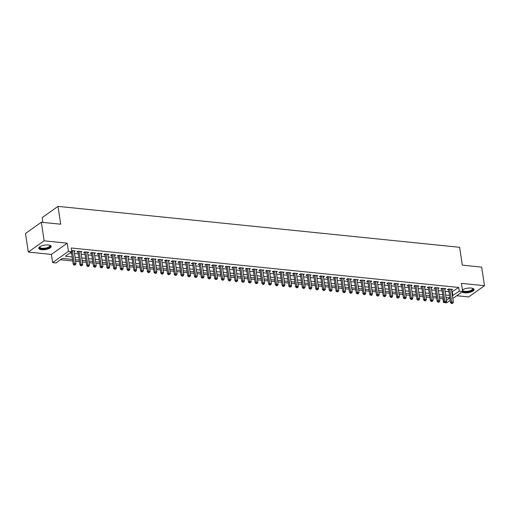 <?xml version="1.0" encoding="UTF-8"?>
<svg xmlns="http://www.w3.org/2000/svg" width="510" height="510" viewBox="0 0 510 510"><rect width="100%" height="100%" fill="white"/><g stroke="black" fill="none" stroke-linecap="round" stroke-linejoin="round"><path stroke-width="0.76" d="M41.648 249.709A6.286 2.263 171.4 0 0 48.131 248.899A6.286 2.263 171.4 0 0 51.198 246.4A6.286 2.263 171.4 0 0 48.322 244.972A6.286 2.263 171.4 0 0 41.839 245.782A6.286 2.263 171.4 0 0 38.766 248.281A6.286 2.263 171.4 0 0 41.648 249.709M461.996 292A6.286 2.263 171.4 0 0 464.489 292.797A6.286 2.263 171.4 0 0 470.972 291.988A6.286 2.263 171.4 0 0 474.045 289.489A6.286 2.263 171.4 0 0 471.163 288.061A6.286 2.263 171.4 0 0 462.423 289.999M72.516 259.411L62.411 258.385L55.998 262.937L52.626 262.593L68.455 251.36L71.821 251.704L65.407 256.256L72.146 256.944M51.389 254.42L67.218 243.181L44.134 240.828L41.329 222.245L25.5 233.478L28.311 252.067L51.389 254.42L52.626 262.593M42.897 222.405L42.177 217.611L58 206.371L459.618 247.299L462.315 265.143L481.689 267.119L484.5 285.702L461.422 283.35L462.659 291.529L452.816 298.516M456.75 295.724L468.671 296.941L484.5 285.702M450.247 300.339L446.83 302.768L445.899 302.672M444.42 302.519L443.464 302.424L443.91 302.105M439.524 298.363L442.897 298.707L443.464 302.424M60.505 259.737L72.758 260.986M75.639 261.279L79.496 261.675M82.378 261.968L86.235 262.357M89.123 262.656L92.973 263.045M95.861 263.338L99.711 263.734M102.599 264.027L106.45 264.422M109.338 264.715L113.188 265.104M116.076 265.398L119.926 265.793M122.814 266.086L126.665 266.481M129.553 266.775L133.403 267.163M136.291 267.463L140.142 267.852M143.029 268.145L146.88 268.541M149.768 268.834L153.618 269.229M156.506 269.522L160.357 269.911M163.245 270.204L167.095 270.6M169.983 270.893L173.833 271.288M176.721 271.581L180.572 271.97M183.46 272.27L187.31 272.659M190.198 272.952L194.049 273.347M196.936 273.64L200.787 274.036M203.675 274.329L207.525 274.718M210.413 275.011L214.264 275.406M217.152 275.7L221.002 276.095M223.89 276.388L227.74 276.777M230.628 277.077L234.479 277.465M237.367 277.759L241.217 278.154M244.105 278.447L247.956 278.842M250.844 279.136L254.694 279.525M257.582 279.818L261.432 280.213M264.32 280.506L268.171 280.902M271.059 281.195L274.909 281.584M277.797 281.883L281.647 282.272M284.535 282.565L288.386 282.961M291.274 283.254L295.124 283.649M298.012 283.942L301.863 284.331M304.75 284.625L308.601 285.02M311.489 285.313L315.339 285.708M318.227 286.002L322.078 286.39M324.966 286.69L328.816 287.079M331.704 287.372L335.554 287.767M338.442 288.061L342.299 288.456M345.181 288.749L349.038 289.138M351.919 289.431L355.776 289.827M358.657 290.12L362.514 290.515M365.396 290.808L369.253 291.197M372.141 291.497L375.991 291.886M378.879 292.179L382.729 292.574M385.617 292.867L389.468 293.256M392.356 293.556L396.206 293.945M399.094 294.238L402.945 294.633M405.832 294.927L409.683 295.322M412.571 295.615L416.421 296.004M419.309 296.297L423.16 296.692M426.048 296.986L429.898 297.381M432.786 297.674L436.636 298.063M44.134 240.828L28.311 252.067M74.186 251.653L75.238 250.907L71.649 250.544M80.924 252.342L81.976 251.596L77.928 251.181L76.863 251.946L78.043 252.061M87.663 253.03L88.714 252.284L84.666 251.87L83.602 252.628L84.781 252.75M94.401 253.712L95.453 252.966L91.405 252.558L90.34 253.317L91.519 253.438M101.139 254.401L102.191 253.655L98.143 253.247L97.078 254.005L98.258 254.12M107.878 255.089L108.93 254.343L104.882 253.929L103.817 254.688L104.996 254.809M114.616 255.771L115.668 255.032L111.62 254.617L110.555 255.376L111.735 255.497M121.355 256.46L122.406 255.714L118.365 255.306L117.294 256.065L118.473 256.186M128.093 257.148L129.145 256.402L125.103 255.988L124.032 256.747L125.211 256.868M134.831 257.837L135.883 257.091L131.841 256.677L130.77 257.435L131.95 257.556M141.57 258.519L142.621 257.773L138.58 257.365L137.509 258.124L138.688 258.245M148.308 259.207L149.36 258.462L145.318 258.054L144.247 258.812L145.427 258.927M155.046 259.896L156.098 259.15L152.056 258.736L150.986 259.494L152.165 259.615M161.785 260.578L162.837 259.839L158.795 259.424L157.724 260.183L158.903 260.304M168.523 261.267L169.575 260.521L165.533 260.113L164.462 260.871L165.642 260.992M175.261 261.955L176.313 261.209L172.272 260.795L171.201 261.553L172.38 261.675M182 262.637L183.052 261.898L179.01 261.483L177.939 262.242L179.118 262.363M188.738 263.326L189.79 262.58L185.748 262.172L184.677 262.93L185.857 263.052M195.483 264.014L196.528 263.268L192.487 262.86L191.416 263.619L192.595 263.734M202.221 264.703L203.267 263.957L199.225 263.542L198.154 264.301L199.333 264.422M208.96 265.385L210.005 264.645L205.963 264.231L204.892 264.99L206.072 265.111M215.698 266.073L216.744 265.327L212.702 264.919L211.631 265.678L212.81 265.799M222.436 266.762L223.482 266.016L219.44 265.602L218.369 266.36L219.549 266.481M229.175 267.444L230.22 266.704L226.179 266.29L225.108 267.049L226.287 267.17M235.913 268.132L236.959 267.387L232.917 266.979L231.846 267.737L233.025 267.858M242.652 268.821L243.697 268.075L239.655 267.667L238.584 268.426L239.764 268.541M249.39 269.51L250.435 268.764L246.394 268.349L245.323 269.108L246.502 269.229M256.128 270.192L257.174 269.452L253.132 269.038L252.061 269.796L253.24 269.917M262.867 270.88L263.912 270.134L259.87 269.726L258.799 270.485L259.979 270.606M269.605 271.569L270.651 270.823L266.609 270.408L265.538 271.167L266.717 271.288M276.344 272.251L277.389 271.511L273.347 271.097L272.276 271.856L273.456 271.977M283.082 272.939L284.127 272.193L280.086 271.785L279.015 272.544L280.194 272.665M289.82 273.628L290.866 272.882L286.824 272.474L285.753 273.233L286.932 273.347M296.559 274.316L297.604 273.57L293.562 273.156L292.491 273.915L293.671 274.036M303.297 274.998L304.342 274.259L300.301 273.844L299.23 274.603L300.409 274.724M310.035 275.687L311.081 274.941L307.039 274.533L305.968 275.292L307.147 275.413M316.774 276.375L317.819 275.63L313.777 275.215L312.706 275.974L313.886 276.095M323.512 277.058L324.558 276.318L320.516 275.904L319.445 276.662L320.624 276.783M330.25 277.746L331.296 277L327.254 276.592L326.19 277.351L327.363 277.472M336.989 278.434L338.034 277.689L333.993 277.274L332.928 278.039L334.107 278.154M343.727 279.123L344.779 278.377L340.731 277.963L339.666 278.721L340.846 278.842M350.466 279.805L351.517 279.066L347.469 278.651L346.405 279.41L347.584 279.531M357.204 280.494L358.256 279.748L354.208 279.34L353.143 280.098L354.322 280.219M363.942 281.182L364.994 280.436L360.946 280.022L359.881 280.78L361.061 280.902M370.681 281.864L371.733 281.125L367.684 280.71L366.62 281.469L367.799 281.59M377.419 282.553L378.471 281.807L374.423 281.399L373.358 282.157L374.538 282.279M384.157 283.241L385.209 282.495L381.161 282.081L380.097 282.846L381.276 282.961M390.896 283.93L391.948 283.184L387.9 282.769L386.835 283.528L388.014 283.649M397.634 284.612L398.686 283.872L394.638 283.458L393.573 284.217L394.753 284.338M404.373 285.3L405.425 284.554L401.383 284.147L400.312 284.905L401.491 285.026M411.111 285.989L412.163 285.243L408.121 284.829L407.05 285.587L408.229 285.708M417.849 286.671L418.901 285.931L414.859 285.517L413.788 286.276L414.968 286.397M424.588 287.359L425.64 286.614L421.598 286.206L420.527 286.964L421.706 287.085M431.326 288.048L432.378 287.302L428.336 286.888L427.265 287.653L428.445 287.767M438.064 288.736L439.116 287.991L435.075 287.576L434.004 288.335L435.183 288.456M444.803 289.419L445.855 288.679L441.813 288.265L440.742 289.023L441.921 289.144M442.897 298.707L443.324 298.407M451.828 291.975L458.726 287.468L71.26 247.987L71.821 251.704M69.915 253.056L71.578 253.228M74.466 253.521L78.323 253.916M81.205 254.209L85.062 254.598M87.943 254.898L91.8 255.287M94.681 255.58L98.538 255.975M101.426 256.269L105.277 256.664M108.165 256.957L112.015 257.346M114.903 257.639L118.753 258.034M121.641 258.328L125.492 258.723M128.38 259.016L132.23 259.405M135.118 259.705L138.969 260.094M141.856 260.387L145.707 260.782M148.595 261.075L152.445 261.471M155.333 261.764L159.184 262.153M162.072 262.446L165.922 262.841M168.81 263.135L172.66 263.53M175.548 263.823L179.399 264.212M182.287 264.512L186.137 264.9M189.025 265.194L192.876 265.589M195.763 265.882L199.614 266.277M202.502 266.571L206.352 266.959M209.24 267.253L213.091 267.648M215.979 267.941L219.829 268.337M222.717 268.63L226.567 269.019M229.455 269.318L233.306 269.707M236.194 270L240.044 270.396M242.932 270.689L246.783 271.084M249.67 271.377L253.521 271.766M256.409 272.059L260.259 272.455M263.147 272.748L266.998 273.143M269.886 273.436L273.736 273.825M276.624 274.125L280.474 274.514M283.362 274.807L287.213 275.202M290.101 275.496L293.951 275.891M296.839 276.184L300.69 276.573M303.577 276.866L307.428 277.262M310.316 277.555L314.166 277.95M317.054 278.243L320.905 278.632M323.793 278.932L327.643 279.321M330.531 279.614L334.381 280.009M337.269 280.302L341.12 280.698M344.008 280.991L347.858 281.38M350.746 281.673L354.603 282.068M357.484 282.361L361.341 282.757M364.223 283.05L368.08 283.439M370.961 283.738L374.818 284.127M377.7 284.421L381.556 284.816M384.444 285.109L388.295 285.504M391.183 285.798L395.033 286.186M397.921 286.48L401.772 286.875M404.659 287.168L408.51 287.563M411.398 287.857L415.248 288.246M418.136 288.545L421.987 288.934M424.875 289.227L428.725 289.623M431.613 289.916L435.464 290.305M438.351 290.604L442.202 290.993M445.09 291.286L448.94 291.682M451.541 290.107L452.593 289.361L448.551 288.953L447.48 289.712L448.66 289.833M67.218 243.181L68.455 251.36M458.726 287.468L459.287 291.191L462.659 291.529M41.329 222.245L60.696 224.215L58 206.371M446.454 300.301L449.877 297.872L446.02 297.477M443.139 297.183L439.282 296.788M436.401 296.495L432.544 296.1M429.662 295.806L425.805 295.417M422.924 295.118L419.067 294.729M416.179 294.436L412.329 294.041M409.441 293.747L405.59 293.352M402.702 293.059L398.852 292.67M395.964 292.377L392.113 291.981M389.226 291.688L385.375 291.293M382.487 291L378.637 290.611M375.749 290.311L371.898 289.922M369.01 289.629L365.16 289.234M362.272 288.94L358.422 288.545M355.534 288.252L351.683 287.863M348.795 287.57L344.945 287.175M342.057 286.881L338.206 286.486M335.319 286.193L331.468 285.804M328.58 285.504L324.73 285.115M321.842 284.822L317.991 284.427M315.103 284.134L311.253 283.738M308.365 283.445L304.515 283.056M301.627 282.763L297.776 282.368M294.888 282.075L291.038 281.679M288.15 281.386L284.299 280.997M281.412 280.698L277.561 280.309M274.673 280.015L270.823 279.62M267.935 279.327L264.084 278.932M261.197 278.638L257.346 278.25M254.458 277.956L250.608 277.561M247.72 277.268L243.869 276.873M240.981 276.579L237.131 276.19M234.243 275.891L230.392 275.502M227.505 275.209L223.654 274.813M220.766 274.52L216.916 274.131M214.028 273.832L210.177 273.443M207.29 273.15L203.439 272.754M200.551 272.461L196.701 272.066M193.813 271.773L189.962 271.384M187.074 271.09L183.224 270.695M180.336 270.402L176.485 270.007M173.598 269.713L169.741 269.325M166.859 269.025L163.002 268.636M160.121 268.343L156.264 267.948M153.382 267.654L149.526 267.259M146.644 266.966L142.787 266.577M139.899 266.284L136.049 265.888M133.161 265.595L129.31 265.2M126.423 264.907L122.572 264.518M119.684 264.218L115.834 263.829M112.946 263.536L109.095 263.141M106.207 262.848L102.357 262.452M99.469 262.159L95.619 261.77M92.731 261.477L88.88 261.082M85.992 260.788L82.142 260.393M79.254 260.1L75.403 259.711M452.389 295.692L459.287 291.191M75.034 257.238L78.884 257.633M81.772 257.926L85.623 258.321M88.51 258.615L92.361 259.003M95.249 259.297L99.099 259.692M101.987 259.985L105.838 260.38M108.726 260.674L112.576 261.063M115.464 261.362L119.314 261.751M122.202 262.044L126.053 262.44M128.941 262.733L132.791 263.128M135.679 263.421L139.53 263.81M142.417 264.103L146.268 264.499M149.156 264.792L153.006 265.187M155.894 265.481L159.745 265.869M162.633 266.169L166.483 266.558M169.371 266.851L173.221 267.246M176.109 267.54L179.96 267.935M182.848 268.228L186.698 268.617M189.586 268.91L193.437 269.305M196.324 269.599L200.175 269.994M203.063 270.287L206.913 270.676M209.801 270.976L213.652 271.365M216.54 271.658L220.39 272.053M223.278 272.346L227.128 272.742M230.016 273.035L233.867 273.424M236.755 273.717L240.605 274.112M243.493 274.405L247.344 274.801M250.231 275.094L254.082 275.483M256.97 275.782L260.82 276.171M263.708 276.465L267.559 276.86M270.447 277.153L274.297 277.548M277.185 277.842L281.035 278.231M283.923 278.524L287.774 278.919M290.662 279.212L294.512 279.608M297.4 279.901L301.257 280.29M304.138 280.589L307.995 280.978M310.877 281.271L314.734 281.667M317.615 281.96L321.472 282.355M324.354 282.648L328.211 283.037M331.098 283.33L334.949 283.726M337.837 284.019L341.687 284.414M344.575 284.707L348.426 285.096M351.313 285.396L355.164 285.785M358.052 286.078L361.902 286.473M364.79 286.767L368.641 287.162M371.529 287.455L375.379 287.844M378.267 288.137L382.117 288.532M385.005 288.826L388.856 289.221M391.744 289.514L395.594 289.903M398.482 290.203L402.333 290.592M405.22 290.885L409.071 291.28M411.959 291.573L415.809 291.962M418.697 292.262L422.548 292.651M425.436 292.944L429.286 293.339M432.174 293.632L436.024 294.028M438.912 294.321L442.763 294.71M445.651 295.003L449.501 295.398M452.313 292.026L452.874 295.743M448.915 288.985L448.57 289.234L450.617 302.768L451.688 302.009L449.731 289.068M452.013 303.252L451.586 303.558L452.689 303.322L452.013 303.252L451.688 302.009L453.371 302.181L451.414 289.24M450.617 302.768L451.586 303.558M452.689 303.322L453.371 302.181M472.572 288.328A5.438 1.957 -8.6 0 1 472.585 288.335A5.438 1.957 -8.6 0 1 471.323 290.84A5.438 1.957 -8.6 0 1 464.852 291.886A5.438 1.957 -8.6 0 1 462.589 291.095M462.787 289.75A5.036 1.817 171.4 0 0 462.697 290.215A5.036 1.817 171.4 0 0 465.005 291.363A5.036 1.817 171.4 0 0 470.201 290.713A5.036 1.817 171.4 0 0 472.662 288.711A5.036 1.817 171.4 0 0 472.438 288.29M462.423 291.695A6.247 2.25 171.4 0 0 464.425 292.185A6.247 2.25 171.4 0 0 473.911 289.151M462.449 290.152A5.438 1.957 -8.6 0 1 462.659 289.839A5.438 1.957 -8.6 0 1 462.672 289.82M49.725 245.24A5.438 1.957 -8.6 0 1 49.744 245.246A5.438 1.957 -8.6 0 1 50.28 246.12A5.438 1.957 -8.6 0 1 44.67 248.752A5.438 1.957 -8.6 0 1 39.512 247.369A5.438 1.957 -8.6 0 1 39.818 246.751A5.438 1.957 -8.6 0 1 39.831 246.732M39.946 246.661A5.036 1.817 171.4 0 0 39.856 246.948A5.036 1.817 171.4 0 0 39.856 247.127A5.036 1.817 171.4 0 0 44.867 248.204A5.036 1.817 171.4 0 0 49.821 245.794A5.036 1.817 171.4 0 0 49.821 245.622A5.036 1.817 171.4 0 0 49.597 245.202M38.792 247.917A6.247 2.25 171.4 0 0 45.231 248.969A6.247 2.25 171.4 0 0 51.07 246.062M442.176 288.303L441.832 288.545L443.878 302.079L444.95 301.321L442.992 288.386M445.275 302.564L444.847 302.87L445.95 302.634L445.275 302.564L444.95 301.321L446.632 301.493L444.675 288.558M443.878 302.079L444.847 302.87M445.95 302.634L446.632 301.493M435.438 287.615L435.094 287.863L437.14 301.391L438.211 300.632L436.254 287.697M438.536 301.882L438.109 302.181L438.785 302.251L439.212 301.945L438.536 301.882L438.211 300.632L439.894 300.804L437.937 287.869M437.14 301.391L438.109 302.181M439.212 301.945L439.894 300.804M428.7 286.926L428.355 287.175L430.402 300.709L431.466 299.95L429.516 287.009M431.798 301.193L431.371 301.499L432.474 301.263L431.798 301.193L431.466 299.95L433.156 300.122L431.199 287.181M430.402 300.709L431.371 301.499M432.474 301.263L433.156 300.122M421.961 286.244L421.617 286.486L423.663 300.02L424.728 299.262L422.777 286.327M425.059 300.505L424.632 300.811L425.308 300.881L425.735 300.575L425.059 300.505L424.728 299.262L426.417 299.434L424.46 286.499M423.663 300.02L424.632 300.811M425.735 300.575L426.417 299.434M415.223 285.555L414.879 285.804L416.925 299.332L417.99 298.573L416.039 285.638M418.321 299.823L417.894 300.122L418.57 300.192L418.997 299.886L418.321 299.823L417.99 298.573L419.679 298.745L417.722 285.81M416.925 299.332L417.894 300.122M418.997 299.886L419.679 298.745M408.484 284.867L408.14 285.115L410.187 298.65L411.251 297.885L409.3 284.95M411.583 299.134L411.156 299.434L411.831 299.504L412.258 299.204L411.583 299.134L411.251 297.885L412.941 298.057L410.983 285.122M410.187 298.65L411.156 299.434M412.258 299.204L412.941 298.057M401.746 284.178L401.402 284.427L403.448 297.961L404.513 297.202L402.562 284.261M404.844 298.446L404.417 298.752L405.52 298.516L404.844 298.446L404.513 297.202L406.202 297.375L404.245 284.433M403.448 297.961L404.417 298.752M405.52 298.516L406.202 297.375M395.008 283.496L394.663 283.745L396.71 297.273L397.774 296.514L395.817 283.579M398.106 297.757L397.679 298.063L398.782 297.827L398.106 297.757L397.774 296.514L399.464 296.686L397.507 283.751M396.71 297.273L397.679 298.063M398.782 297.827L399.464 296.686M388.269 282.808L387.925 283.056L389.971 296.584L391.036 295.825L389.079 282.891M391.368 297.075L390.94 297.375L391.616 297.445L392.043 297.139L391.368 297.075L391.036 295.825L392.725 295.998L390.768 283.063M389.971 296.584L390.94 297.375M392.043 297.139L392.725 295.998M381.531 282.119L381.187 282.368L383.233 295.902L384.298 295.143L382.341 282.202M384.629 296.387L384.202 296.692L385.305 296.457L384.629 296.387L384.298 295.143L385.987 295.315L384.03 282.374M383.233 295.902L384.202 296.692M385.305 296.457L385.987 295.315M374.793 281.437L374.448 281.679L376.495 295.213L377.559 294.455L375.602 281.52M377.891 295.698L377.464 296.004L378.139 296.074L378.567 295.768L377.891 295.698L377.559 294.455L379.249 294.627L377.292 281.692M376.495 295.213L377.464 296.004M378.567 295.768L379.249 294.627M368.054 280.749L367.71 280.997L369.756 294.525L370.821 293.766L368.864 280.831M371.152 295.016L370.725 295.315L371.401 295.386L371.828 295.08L371.152 295.016L370.821 293.766L372.51 293.938L370.553 281.004M369.756 294.525L370.725 295.315M371.828 295.08L372.51 293.938M361.316 280.06L360.972 280.309L363.018 293.843L364.083 293.078L362.125 280.143M364.414 294.327L363.987 294.633L365.09 294.397L364.414 294.327L364.083 293.078L365.772 293.25L363.815 280.315M363.018 293.843L363.987 294.633M365.09 294.397L365.772 293.25M354.577 279.378L354.227 279.62L356.273 293.154L357.344 292.396L355.387 279.454M357.676 293.639L357.249 293.945L358.351 293.709L357.676 293.639L357.344 292.396L359.027 292.568L357.076 279.627M356.273 293.154L357.249 293.945M358.351 293.709L359.027 292.568M347.839 278.69L347.488 278.938L349.535 292.466L350.606 291.707L348.649 278.772M350.937 292.95L350.51 293.256L351.613 293.02L350.937 292.95L350.606 291.707L352.289 291.879L350.338 278.945M349.535 292.466L350.51 293.256M351.613 293.02L352.289 291.879M341.101 278.001L340.75 278.25L342.796 291.777L343.867 291.019L341.91 278.084M344.199 292.268L343.772 292.568L344.448 292.638L344.875 292.338L344.199 292.268L343.867 291.019L345.55 291.191L343.6 278.256M342.796 291.777L343.772 292.568M344.875 292.338L345.55 291.191M334.362 277.312L334.012 277.561L336.058 291.095L337.129 290.337L335.172 277.395M337.461 291.58L337.033 291.886L338.136 291.65L337.461 291.58L337.129 290.337L338.812 290.509L336.861 277.567M336.058 291.095L337.033 291.886M338.136 291.65L338.812 290.509M327.624 276.63L327.273 276.873L329.32 290.407L330.391 289.648L328.434 276.713M330.722 290.891L330.295 291.197L330.971 291.267L331.398 290.961L330.722 290.891L330.391 289.648L332.074 289.82L330.117 276.885M329.32 290.407L330.295 291.197M331.398 290.961L332.074 289.82M320.886 275.942L320.535 276.19L322.581 289.718L323.652 288.96L321.695 276.025M323.984 290.209L323.557 290.509L324.233 290.579L324.66 290.273L323.984 290.209L323.652 288.96L325.335 289.132L323.378 276.197M322.581 289.718L323.557 290.509M324.66 290.273L325.335 289.132M314.147 275.253L313.797 275.502L315.843 289.036L316.914 288.271L314.957 275.336M317.245 289.521L316.818 289.827L317.921 289.591L317.245 289.521L316.914 288.271L318.597 288.443L316.64 275.508M315.843 289.036L316.818 289.827M317.921 289.591L318.597 288.443M307.409 274.571L307.058 274.813L309.105 288.348L310.176 287.589L308.219 274.648M310.507 288.832L310.08 289.138L311.183 288.902L310.507 288.832L310.176 287.589L311.859 287.761L309.901 274.82M309.105 288.348L310.08 289.138M311.183 288.902L311.859 287.761M300.67 273.883L300.32 274.131L302.366 287.659L303.437 286.9L301.48 273.966M303.769 288.144L303.342 288.45L304.445 288.214L303.769 288.144L303.437 286.9L305.12 287.073L303.163 274.138M302.366 287.659L303.342 288.45M304.445 288.214L305.12 287.073M293.932 273.194L293.581 273.443L295.628 286.971L296.699 286.212L294.742 273.277M297.03 287.462L296.603 287.761L297.279 287.831L297.706 287.532L297.03 287.462L296.699 286.212L298.382 286.384L296.425 273.449M295.628 286.971L296.603 287.761M297.706 287.532L298.382 286.384M287.194 272.506L286.843 272.754L288.889 286.288L289.96 285.53L288.003 272.589M290.292 286.773L289.865 287.079L290.968 286.843L290.292 286.773L289.96 285.53L291.644 285.702L289.686 272.761M288.889 286.288L289.865 287.079M290.968 286.843L291.644 285.702M280.455 271.824L280.105 272.066L282.151 285.6L283.222 284.841L281.265 271.906M283.554 286.084L283.126 286.39L283.796 286.461L284.229 286.155L283.554 286.084L283.222 284.841L284.905 285.013L282.948 272.079M282.151 285.6L283.126 286.39M284.229 286.155L284.905 285.013M273.717 271.135L273.366 271.384L275.413 284.911L276.484 284.153L274.527 271.218M276.815 285.402L276.388 285.702L277.058 285.772L277.491 285.466L276.815 285.402L276.484 284.153L278.167 284.325L276.21 271.39M275.413 284.911L276.388 285.702M277.491 285.466L278.167 284.325M266.979 270.447L266.628 270.695L268.674 284.229L269.745 283.464L267.788 270.529M270.077 284.714L269.65 285.02L270.753 284.784L270.077 284.714L269.745 283.464L271.428 283.637L269.471 270.702M268.674 284.229L269.65 285.02M270.753 284.784L271.428 283.637M260.24 269.764L259.89 270.007L261.936 283.541L263.007 282.782L261.05 269.847M263.338 284.025L262.911 284.331L263.581 284.401L264.008 284.095L263.338 284.025L263.007 282.782L264.69 282.954L262.733 270.013M261.936 283.541L262.911 284.331M264.008 284.095L264.69 282.954M253.502 269.076L253.151 269.325L255.198 282.852L256.269 282.094L254.311 269.159M256.6 283.337L256.173 283.643L257.269 283.407L256.6 283.337L256.269 282.094L257.952 282.266L255.994 269.331M255.198 282.852L256.173 283.643M257.269 283.407L257.952 282.266M246.763 268.387L246.413 268.636L248.459 282.164L249.53 281.405L247.573 268.47M249.862 282.655L249.435 282.954L250.531 282.725L249.862 282.655L249.53 281.405L251.213 281.577L249.256 268.642M248.459 282.164L249.435 282.954M250.531 282.725L251.213 281.577M240.025 267.699L239.674 267.948L241.721 281.482L242.792 280.723L240.835 267.782M243.123 281.966L242.696 282.272L243.793 282.036L243.123 281.966L242.792 280.723L244.475 280.895L242.518 267.954M241.721 281.482L242.696 282.272M243.793 282.036L244.475 280.895M233.287 267.017L232.936 267.259L234.982 280.793L236.053 280.035L234.096 267.1M236.385 281.278L235.958 281.584L236.627 281.654L237.054 281.348L236.385 281.278L236.053 280.035L237.737 280.207L235.779 267.272M234.982 280.793L235.958 281.584M237.054 281.348L237.737 280.207M226.548 266.328L226.198 266.577L228.244 280.105L229.315 279.346L227.358 266.411M229.647 280.596L229.219 280.895L229.889 280.965L230.316 280.659L229.647 280.596L229.315 279.346L230.998 279.518L229.041 266.583M228.244 280.105L229.219 280.895M230.316 280.659L230.998 279.518M219.81 265.64L219.459 265.888L221.506 279.423L222.577 278.664L220.62 265.723M222.908 279.907L222.481 280.213L223.578 279.977L222.908 279.907L222.577 278.664L224.26 278.83L222.303 265.895M221.506 279.423L222.481 280.213M223.578 279.977L224.26 278.83M213.072 264.958L212.721 265.2L214.767 278.734L215.838 277.976L213.881 265.041M216.17 279.219L215.743 279.525L216.839 279.289L216.17 279.219L215.838 277.976L217.521 278.148L215.564 265.206M214.767 278.734L215.743 279.525M216.839 279.289L217.521 278.148M206.333 264.269L205.983 264.518L208.029 278.046L209.1 277.287L207.143 264.352M209.431 278.536L208.998 278.836L209.674 278.906L210.101 278.6L209.431 278.536L209.1 277.287L210.783 277.459L208.826 264.524M208.029 278.046L208.998 278.836M210.101 278.6L210.783 277.459M199.588 263.581L199.244 263.829L201.291 277.357L202.362 276.599L200.404 263.664M202.693 277.848L202.26 278.148L203.362 277.918L202.693 277.848L202.362 276.599L204.045 276.771L202.087 263.836M201.291 277.357L202.26 278.148M203.362 277.918L204.045 276.771M192.85 262.892L192.506 263.141L194.552 276.675L195.623 275.916L193.666 262.975M195.955 277.159L195.521 277.465L196.624 277.23L195.955 277.159L195.623 275.916L197.306 276.088L195.349 263.147M194.552 276.675L195.521 277.465M196.624 277.23L197.306 276.088M186.112 262.21L185.767 262.452L187.814 275.986L188.885 275.228L186.928 262.293M189.216 276.471L188.783 276.777L189.886 276.541L189.216 276.471L188.885 275.228L190.568 275.4L188.611 262.465M187.814 275.986L188.783 276.777M189.886 276.541L190.568 275.4M179.373 261.522L179.029 261.77L181.076 275.298L182.147 274.539L180.189 261.604M182.472 275.789L182.044 276.088L182.72 276.159L183.147 275.853L182.472 275.789L182.147 274.539L183.829 274.712L181.872 261.777M181.076 275.298L182.044 276.088M183.147 275.853L183.829 274.712M172.635 260.833L172.291 261.082L174.337 274.616L175.408 273.857L173.451 260.916M175.733 275.1L175.306 275.406L176.409 275.17L175.733 275.1L175.408 273.857L177.091 274.023L175.134 261.088M174.337 274.616L175.306 275.406M176.409 275.17L177.091 274.023M165.897 260.151L165.552 260.393L167.599 273.927L168.67 273.169L166.713 260.234M168.995 274.412L168.568 274.718L169.671 274.482L168.995 274.412L168.67 273.169L170.353 273.341L168.396 260.4M167.599 273.927L168.568 274.718M169.671 274.482L170.353 273.341M159.158 259.462L158.814 259.711L160.86 273.239L161.931 272.48L159.974 259.545M162.256 273.73L161.829 274.029L162.505 274.099L162.932 273.793L162.256 273.73L161.931 272.48L163.614 272.652L161.657 259.717M160.86 273.239L161.829 274.029M162.932 273.793L163.614 272.652M152.42 258.774L152.076 259.023L154.122 272.55L155.193 271.792L153.236 258.857M155.518 273.041L155.091 273.341L155.767 273.411L156.194 273.111L155.518 273.041L155.193 271.792L156.876 271.964L154.919 259.029M154.122 272.55L155.091 273.341M156.194 273.111L156.876 271.964M145.681 258.085L145.337 258.334L147.384 271.868L148.448 271.11L146.498 258.168M148.78 272.353L148.353 272.659L149.456 272.423L148.78 272.353L148.448 271.11L150.138 271.282L148.18 258.34M147.384 271.868L148.353 272.659M149.456 272.423L150.138 271.282M138.943 257.403L138.599 257.646L140.645 271.18L141.71 270.421L139.759 257.486M142.041 271.664L141.614 271.97L142.717 271.734L142.041 271.664L141.71 270.421L143.399 270.593L141.442 257.658M140.645 271.18L141.614 271.97M142.717 271.734L143.399 270.593M132.205 256.715L131.861 256.963L133.907 270.491L134.971 269.733L133.021 256.798M135.303 270.982L134.876 271.282L135.552 271.352L135.979 271.046L135.303 270.982L134.971 269.733L136.661 269.905L134.704 256.97M133.907 270.491L134.876 271.282M135.979 271.046L136.661 269.905M125.466 256.026L125.122 256.275L127.168 269.809L128.233 269.05L126.282 256.109M128.565 270.294L128.137 270.6L129.24 270.364L128.565 270.294L128.233 269.05L129.922 269.216L127.965 256.281M127.168 269.809L128.137 270.6M129.24 270.364L129.922 269.216M118.728 255.344L118.384 255.587L120.43 269.121L121.495 268.362L119.538 255.427M121.826 269.605L121.399 269.911L122.075 269.981L122.502 269.675L121.826 269.605L121.495 268.362L123.184 268.534L121.227 255.593M120.43 269.121L121.399 269.911M122.502 269.675L123.184 268.534M111.99 254.656L111.645 254.904L113.692 268.432L114.756 267.673L112.799 254.739M115.088 268.923L114.661 269.223L115.336 269.293L115.764 268.987L115.088 268.923L114.756 267.673L116.446 267.846L114.489 254.911M113.692 268.432L114.661 269.223M115.764 268.987L116.446 267.846M105.251 253.967L104.907 254.216L106.953 267.744L108.018 266.985L106.061 254.05M108.349 268.234L107.922 268.534L109.025 268.305L108.349 268.234L108.018 266.985L109.707 267.157L107.75 254.222M106.953 267.744L107.922 268.534M109.025 268.305L109.707 267.157M98.513 253.279L98.169 253.527L100.215 267.061L101.28 266.303L99.323 253.362M101.611 267.546L101.184 267.852L102.287 267.616L101.611 267.546L101.28 266.303L102.969 266.475L101.012 253.534M100.215 267.061L101.184 267.852M102.287 267.616L102.969 266.475M91.775 252.597L91.43 252.839L93.477 266.373L94.541 265.614L92.584 252.679M94.873 266.858L94.446 267.163L95.121 267.234L95.548 266.928L94.873 266.858L94.541 265.614L96.231 265.786L94.273 252.852M93.477 266.373L94.446 267.163M95.548 266.928L96.231 265.786M85.036 251.908L84.692 252.157L86.738 265.684L87.803 264.926L85.846 251.991M88.134 266.175L87.707 266.475L88.383 266.545L88.81 266.239L88.134 266.175L87.803 264.926L89.492 265.098L87.535 252.163M86.738 265.684L87.707 266.475M88.81 266.239L89.492 265.098M78.298 251.22L77.947 251.468L79.993 265.002L81.064 264.244L79.107 251.302M81.396 265.487L80.969 265.793L82.072 265.557L81.396 265.487L81.064 264.244L82.748 264.409L80.797 251.475M79.993 265.002L80.969 265.793M82.072 265.557L82.748 264.409M71.4 252.004L73.255 264.314L74.326 263.555L72.369 250.62M74.658 264.798L74.23 265.104L75.333 264.868L74.658 264.798L74.326 263.555L76.009 263.727L74.058 250.792M73.255 264.314L74.23 265.104M75.333 264.868L76.009 263.727"/></g></svg>
